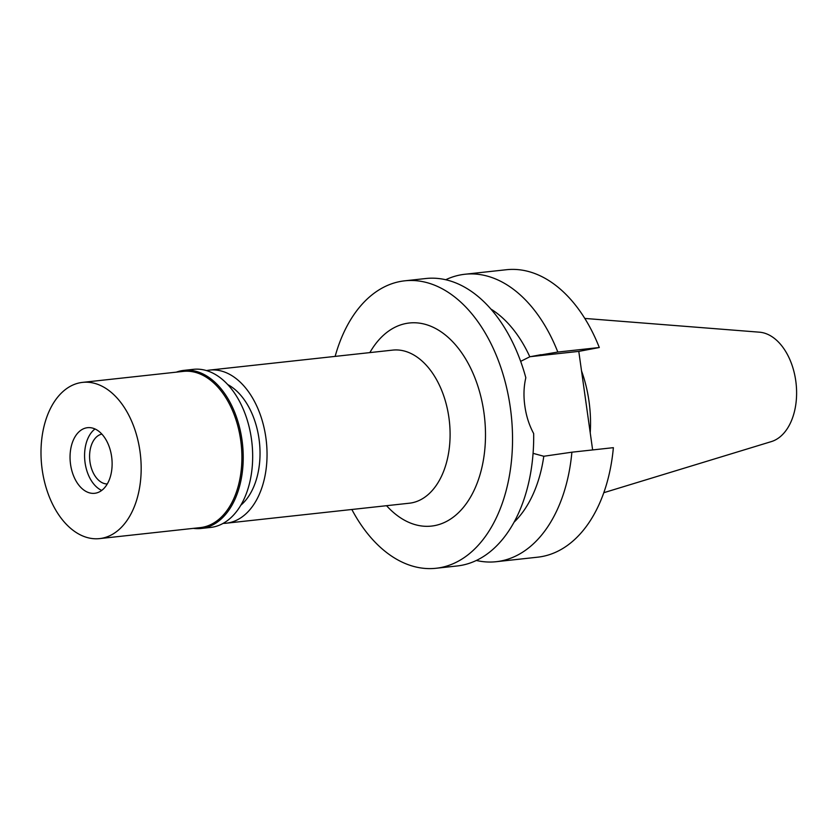 <?xml version="1.0" encoding="UTF-8"?>
<svg xmlns="http://www.w3.org/2000/svg" width="838" height="838" viewBox="0 0 838 838"><rect width="100%" height="100%" fill="white"/><g stroke="black" fill="none" stroke-linecap="round" stroke-linejoin="round"><path stroke-width="1.26" d="M603.81 492.702L771.389 441.584A55.423 35.028 -96.2 0 0 796.1 383.542A55.423 35.028 -96.2 0 0 759.448 332.183L584.788 318.43M590.224 432.775A99.785 63.07 -96.2 0 0 581.52 370.888M571.883 452.195A144.576 91.373 83.8 0 1 500.684 561.041A144.576 91.373 83.8 0 1 496.264 561.701L537.755 557.176A144.576 91.373 -96.2 0 0 542.165 556.516A144.576 91.373 -96.2 0 0 613.374 447.67L571.883 452.195L543.799 456.26A119.436 75.483 -96.2 0 1 514.092 522.168M592.634 449.933L578.786 351.384L599.296 347.519A144.576 91.373 -96.2 0 0 506.372 269.731L464.891 274.256A144.576 91.373 83.8 0 1 557.815 352.054L529.815 356.779A119.436 75.483 -96.2 0 0 490.827 309.013M445.722 279.745A144.576 91.373 83.8 0 1 460.471 274.916A144.576 91.373 83.8 0 1 464.891 274.256M599.296 347.519L557.815 352.054M530.255 356.684A50.605 39.166 -100.7 0 1 530.601 356.642L578.786 351.384M496.264 561.701A144.576 91.373 83.8 0 1 476.372 560.475M436.064 568.269L457.202 565.964A144.576 91.373 -96.2 0 0 461.623 565.304A144.576 91.373 -96.2 0 0 533.67 433.56C529.166 425.201 526.233 416.025 524.86 406.042C523.425 396.07 523.75 386.632 525.824 377.729A144.576 91.373 -96.2 0 0 425.83 278.52L404.681 280.824A144.576 91.373 83.8 0 1 510.792 411.123A144.576 91.373 83.8 0 1 440.474 567.619A144.576 91.373 83.8 0 1 436.064 568.269A144.576 91.373 83.8 0 1 351.845 509.494M529.815 356.779L520.66 361.367M533.083 453.348L543.799 456.26M335.137 356.391A144.576 91.373 83.8 0 1 400.26 281.484A144.576 91.373 83.8 0 1 404.681 280.824M386.559 505.702A102.142 64.557 -96.2 0 0 434.576 525.625A102.142 64.557 -96.2 0 0 483.935 412.589A102.142 64.557 -96.2 0 0 406.168 323.468A102.142 64.557 -96.2 0 0 369.851 352.609M226.312 523.195L409.353 503.209A77.002 48.667 -96.2 0 0 411.709 502.863A77.002 48.667 -96.2 0 0 449.168 419.513A77.002 48.667 -96.2 0 0 392.645 350.116L209.605 370.092A77.002 48.667 83.8 0 1 266.117 439.5A77.002 48.667 83.8 0 1 228.669 522.839A77.002 48.667 83.8 0 1 226.312 523.195A77.002 48.667 83.8 0 1 223.17 523.373M206.494 370.595A77.002 48.667 83.8 0 1 207.248 370.448A77.002 48.667 83.8 0 1 209.605 370.092M240.841 505.199A66.003 41.711 -96.2 0 0 259.424 442.118A66.003 41.711 -96.2 0 0 227.674 384.537M101.838 434.084A25.14 15.891 -96.2 0 0 89.813 460.628A25.14 15.891 -96.2 0 0 107.274 483.966M101.702 490.429A32.996 20.856 83.8 0 1 99.01 488.91A32.996 20.856 83.8 0 1 84.879 461.172A32.996 20.856 83.8 0 1 92.693 431.036A32.996 20.856 83.8 0 1 94.998 428.972A32.996 20.856 83.8 0 0 92.693 431.036L92.693 431.036A32.996 20.856 83.8 0 0 84.879 461.172A32.996 20.856 83.8 0 0 99.01 488.91L99.01 488.91A32.996 20.856 83.8 0 0 101.702 490.429M86.492 427.841A32.996 20.856 -96.2 0 0 70.444 463.561A32.996 20.856 -96.2 0 0 94.663 493.299A32.996 20.856 -96.2 0 0 95.679 493.153A32.996 20.856 -96.2 0 0 111.726 457.433A32.996 20.856 -96.2 0 0 87.508 427.684A32.996 20.856 -96.2 0 0 86.492 427.841M80.155 382.736A78.573 49.662 83.8 0 1 82.564 382.379A78.573 49.662 83.8 0 1 140.229 453.201A78.573 49.662 83.8 0 1 102.016 538.247A78.573 49.662 83.8 0 1 99.607 538.604A78.573 49.662 83.8 0 1 41.942 467.793A78.573 49.662 83.8 0 1 80.155 382.736M99.607 538.604L200.334 527.605A78.573 49.662 -96.2 0 0 202.733 527.249A78.573 49.662 -96.2 0 0 240.956 442.202A78.573 49.662 -96.2 0 0 183.281 371.391L82.564 382.379M176.336 372.145A79.516 50.259 83.8 0 1 181.479 370.731A79.516 50.259 83.8 0 1 183.91 370.375A79.516 50.259 83.8 0 1 242.266 442.035A79.516 50.259 83.8 0 1 203.592 528.108A79.516 50.259 83.8 0 1 201.162 528.464A79.516 50.259 83.8 0 1 193.389 528.369M201.162 528.464L210.61 527.437A79.516 50.259 -96.2 0 0 213.041 527.071A79.516 50.259 -96.2 0 0 251.714 441.008A79.516 50.259 -96.2 0 0 193.348 369.338L183.91 370.375M541.034 354.684L530.601 356.642"/></g></svg>
